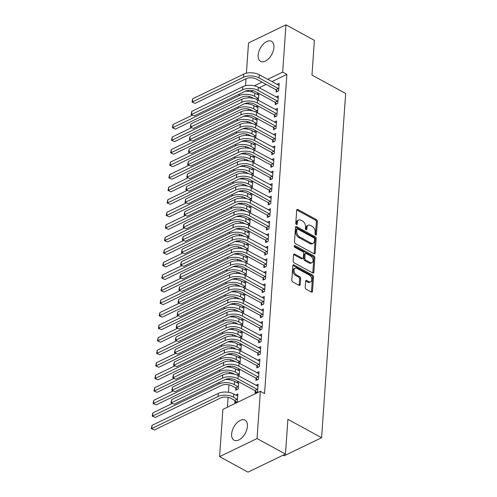 <?xml version="1.0" encoding="UTF-8"?>
<svg xmlns="http://www.w3.org/2000/svg" width="497" height="497" viewBox="0 0 497 497"><rect width="100%" height="100%" fill="white"/><g stroke="black" fill="none" stroke-linecap="round" stroke-linejoin="round"><path stroke-width="0.75" d="M315.682 234.982A1.006 0.646 64.2 0 0 316.179 235.025A1.006 0.646 64.2 0 0 316.465 234.516L317.378 221.438A1.435 0.919 64.2 0 0 316.434 219.643L297.833 209.498A1.435 0.919 64.2 0 0 297.119 209.436A1.435 0.919 64.2 0 0 296.709 210.163L295.796 223.24A1.006 0.646 64.2 0 0 296.46 224.495A1.006 0.646 64.2 0 0 296.957 224.538A1.006 0.646 64.2 0 0 297.243 224.029L297.361 222.333A4.597 2.945 64.2 0 1 298.672 220.003A4.597 2.945 64.2 0 1 300.946 220.202L302.493 221.047A4.597 2.945 64.2 0 1 305.525 226.787L305.406 228.483A1.006 0.646 64.2 0 0 306.071 229.738A1.006 0.646 64.2 0 0 306.568 229.782A1.006 0.646 64.2 0 0 306.854 229.272L306.972 227.576A4.597 2.945 64.2 0 1 308.283 225.247A4.597 2.945 64.2 0 1 310.557 225.445L312.104 226.29A4.597 2.945 64.2 0 1 315.135 232.031L315.017 233.727A1.006 0.646 64.2 0 0 315.682 234.982M231.639 433.98A11.412 6.536 118.6 0 1 236.727 423.009A11.412 6.536 118.6 0 1 244.996 420.151A11.412 6.536 118.6 0 1 247.425 426.358A11.412 6.536 118.6 0 1 242.337 437.329A11.412 6.536 118.6 0 1 234.068 440.187A11.412 6.536 118.6 0 1 231.639 433.98M258.129 55.136A11.412 6.536 118.6 0 1 263.224 44.158A11.412 6.536 118.6 0 1 271.492 41.301A11.412 6.536 118.6 0 1 273.922 47.507A11.412 6.536 118.6 0 1 268.827 58.484A11.412 6.536 118.6 0 1 260.558 61.336A11.412 6.536 118.6 0 1 258.129 55.136M305.201 287.421A1.435 0.919 64.2 0 0 306.152 289.217L311.37 292.062A1.435 0.919 64.2 0 0 312.079 292.124A1.435 0.919 64.2 0 0 312.489 291.397L313.501 276.872A1.435 0.919 64.2 0 0 312.557 275.083L293.957 264.932A1.435 0.919 64.2 0 0 293.242 264.87A1.435 0.919 64.2 0 0 292.832 265.597L291.82 280.115A1.435 0.919 64.2 0 0 292.764 281.911L299.07 285.353A1.435 0.919 64.2 0 0 299.784 285.415A1.435 0.919 64.2 0 0 300.188 284.688L300.623 278.469A1.435 0.919 64.2 0 0 299.679 276.674L296.554 274.971A3.839 2.46 64.2 0 1 294.118 271.443A3.839 2.46 64.2 0 1 295.112 268.218A3.839 2.46 64.2 0 1 297.013 268.386L309.258 275.071A3.839 2.46 64.2 0 1 311.694 278.593A3.839 2.46 64.2 0 1 310.7 281.818A3.839 2.46 64.2 0 1 308.799 281.65L306.755 280.538A1.435 0.919 64.2 0 0 306.046 280.476A1.435 0.919 64.2 0 0 305.636 281.203L305.201 287.421M260.347 391.288L257.042 438.553L219.587 456.644L222.892 409.379L260.347 391.288L264.553 393.587L286.875 74.407L282.663 72.115L267.672 79.352M246.4 73.214L248.519 42.941L285.968 24.85L314.396 40.356L311.967 75.084L345.657 93.467L321.584 437.714L287.893 419.331L285.464 454.059L257.042 438.553M285.968 24.85L282.663 72.115M314.042 253.793A1.435 0.919 64.2 0 0 314.756 253.855A1.435 0.919 64.2 0 0 315.166 253.128L316.179 238.603A1.435 0.919 64.2 0 0 315.235 236.808L296.628 226.663A1.435 0.919 64.2 0 0 295.92 226.601A1.435 0.919 64.2 0 0 295.51 227.328L294.497 241.846A1.435 0.919 64.2 0 0 295.442 243.642L314.042 253.793M314.843 257.738L313.824 272.263A1.435 0.919 64.2 0 1 313.421 272.99A1.435 0.919 64.2 0 1 312.706 272.928L294.106 262.776A1.435 0.919 64.2 0 1 293.155 260.981L293.59 254.768A1.435 0.919 64.2 0 1 294 254.042A1.435 0.919 64.2 0 1 294.709 254.104L302.257 258.216A1.435 0.919 64.2 0 0 302.965 258.278A1.435 0.919 64.2 0 0 303.375 257.552L303.661 253.427A1.435 0.919 64.2 0 0 302.716 251.637L294.864 247.351A1.006 0.646 64.2 0 1 294.224 246.425A1.006 0.646 64.2 0 1 294.485 245.586A1.006 0.646 64.2 0 1 294.982 245.63L313.893 255.943A1.435 0.919 64.2 0 1 314.843 257.738L313.831 258.229L312.812 272.747L313.824 272.263M283.06 455.221L284.135 455.805L321.584 437.714M256.085 378.391L255.943 380.429L258.471 379.205L258.999 371.681L256.781 372.75M235.839 388.169L235.696 390.207L238.231 388.983L238.734 381.771M238.436 381.615L236.541 382.528M257.837 353.317L257.695 355.355L260.223 354.131L260.751 346.608L258.539 347.676M240.194 356.542L238.293 357.455M240.486 356.703L240.001 363.599M259.589 328.244L259.446 330.281L261.975 329.057L262.503 321.534L260.291 322.603M241.946 331.468L240.045 332.387M242.238 331.629L241.759 338.525M261.341 303.17L261.198 305.208L263.733 303.984L264.255 296.46L262.043 297.535M243.698 306.394L241.803 307.314M243.99 306.556L243.511 313.452M263.099 278.103L262.956 280.134L265.485 278.91L266.013 271.393L263.795 272.462M245.45 281.321L243.555 282.24M245.748 281.482L245.263 288.378M264.851 253.029L264.708 255.06L267.237 253.843L267.765 246.319L265.547 247.388M247.202 256.247L245.307 257.166M247.5 256.409L247.015 263.304M266.603 227.955L266.46 229.987L268.989 228.769L269.517 221.246L267.305 222.314M248.96 231.18L247.059 232.093M249.252 231.335L248.767 238.231M268.355 202.882L268.212 204.919L270.747 203.695L271.269 196.172L269.057 197.241M250.712 206.106L248.811 207.019M251.004 206.267L250.525 213.157M270.107 177.808L269.964 179.846L272.499 178.622L273.021 171.098L270.809 172.167M252.464 181.032L250.569 181.945M252.756 181.194L252.277 188.09M271.865 152.734L271.722 154.772L274.251 153.548L274.779 146.025L272.561 147.1M254.215 155.959L252.321 156.878M254.514 156.12L254.029 163.016M273.617 127.661L273.474 129.698L276.003 128.475L276.531 120.957L274.313 122.026M255.967 130.885L254.073 131.804M256.266 131.046L255.781 137.942M275.369 102.593L275.226 104.625L277.755 103.401L278.283 95.884L276.071 96.952M257.726 105.811L255.825 106.731M258.018 105.973L257.533 112.869M286.875 74.407L271.884 81.651M266.187 84.403L259.229 87.764M253.122 90.715L251.01 91.734M249.146 96.48L249.053 97.841M248.699 102.86L248.624 103.972M248.27 109.017L248.177 110.377M247.823 115.397L247.748 116.509M247.394 121.554L247.301 122.914M246.947 127.934L246.872 129.04M246.518 134.091L246.419 135.451M246.071 140.471L245.99 141.577M245.642 146.627L245.543 147.988M245.195 153.008L245.114 154.113M244.766 159.164L244.667 160.525M244.319 165.544L244.238 166.65M243.884 171.701L243.791 173.062M243.443 178.081L243.362 179.187M243.008 184.238L242.915 185.592M242.567 190.618L242.486 191.724M242.132 196.769L242.039 198.129M241.685 203.155L241.61 204.261M241.256 209.305L241.163 210.666M240.809 215.692L240.734 216.798M240.38 221.842L240.287 223.203M239.933 228.222L239.858 229.334M239.504 234.379L239.411 235.74M239.057 240.759L238.982 241.871M238.628 246.916L238.535 248.276M238.181 253.296L238.106 254.408M237.752 259.453L237.653 260.813M237.305 265.833L237.224 266.945M236.876 271.989L236.777 273.35M236.429 278.37L236.348 279.482M236 284.526L235.901 285.887M235.553 290.907L235.472 292.012M235.118 297.063L235.025 298.424M234.677 303.443L234.596 304.549M234.242 309.6L234.149 310.96M233.795 315.98L233.72 317.086M233.366 322.137L233.273 323.497M232.919 328.517L232.844 329.623M232.49 334.674L232.397 336.034M232.043 341.054L231.969 342.16M231.614 347.21L231.521 348.571M231.167 353.591L231.093 354.696M230.738 359.741L230.645 361.102M230.291 366.127L230.217 367.233M229.862 372.278L229.763 373.638M229.415 378.664L229.334 379.77M228.987 384.815L228.458 392.307M228.111 397.351L227.421 407.192M258.602 93.274L256.7 94.194M258.894 93.436L258.415 100.332M276.245 90.056L276.102 92.088L278.637 90.864L279.159 83.347L276.947 84.415M256.85 118.348L254.949 119.268M257.142 118.51L256.657 125.406M274.493 115.13L274.35 117.162L276.879 115.938L277.407 108.421L275.195 109.489M255.091 143.422L253.197 144.341M255.39 143.583L254.905 150.479M272.741 140.197L272.598 142.235L275.127 141.011L275.655 133.488L273.437 134.563M253.34 168.495L251.445 169.409M253.638 168.657L253.153 175.553M270.983 165.271L270.846 167.309L273.375 166.085L273.903 158.562L271.685 159.63M251.588 193.569L249.687 194.482M251.88 193.731L251.401 200.62M269.231 190.345L269.088 192.382L271.623 191.159L272.145 183.635L269.933 184.704M249.836 218.643L247.935 219.556M250.128 218.798L249.649 225.694M267.479 215.418L267.336 217.45L269.865 216.232L270.393 208.709L268.181 209.777M248.084 243.71L246.183 244.63M248.376 243.872L247.891 250.768M265.727 240.492L265.584 242.524L268.113 241.306L268.641 233.783L266.429 234.851M246.326 268.784L244.431 269.703M246.624 268.945L246.139 275.841M263.975 265.566L263.832 267.597L266.361 266.373L266.889 258.856L264.671 259.925M244.574 293.857L242.679 294.777M244.866 294.019L244.387 300.915M262.217 290.633L262.081 292.671L264.609 291.447L265.131 283.93L262.919 284.998M242.822 318.931L240.921 319.851M243.114 319.093L242.635 325.989M260.465 315.707L260.322 317.745L262.857 316.521L263.379 308.997L261.167 310.072M241.07 344.005L239.169 344.918M241.362 344.166L240.877 351.062M258.713 340.78L258.57 342.818L261.099 341.594L261.627 334.071L259.415 335.14M239.312 369.078L237.417 369.992M239.61 369.24L239.125 376.13M256.961 365.854L256.819 367.892L259.347 366.668L259.875 359.145L257.657 360.213M234.963 400.706L234.82 402.738L237.349 401.52L237.877 393.997L235.665 395.065M255.209 390.928L255.067 392.959L257.595 391.742L258.123 384.218L255.905 385.287M285.464 454.059L248.015 472.15L219.587 456.644M247.009 91.181L246.338 90.814M245.524 85.751L246.015 78.762M261.975 82.104L254.302 85.813M308.283 225.247L307.27 225.731A4.597 2.945 64.2 0 0 305.959 228.067L306.972 227.576M305.854 229.577L305.959 228.067M298.672 220.003L297.66 220.488A4.597 2.945 64.2 0 0 296.349 222.824L297.361 222.333M296.243 224.333L296.349 222.824M315.465 234.82L316.365 221.929A1.435 0.919 64.2 0 0 315.421 220.134L296.821 209.982A1.435 0.919 64.2 0 0 296.746 209.945M314.116 253.83A1.435 0.919 64.2 0 0 314.154 253.613L315.166 239.094A1.435 0.919 64.2 0 0 314.222 237.299L295.616 227.148A1.435 0.919 64.2 0 0 295.541 227.117M314.638 239.169A1.006 0.646 64.2 0 0 313.974 237.914L297.647 229.005A1.006 0.646 64.2 0 0 297.15 228.962A1.006 0.646 64.2 0 0 296.864 229.471L296.74 231.254A4.597 2.945 64.2 0 0 299.772 237.001L310.929 243.089A4.597 2.945 64.2 0 0 313.203 243.288A4.597 2.945 64.2 0 0 314.514 240.952L314.638 239.169M297.15 228.962L296.137 229.452A1.006 0.646 64.2 0 0 295.852 229.962L296.864 229.471M313.203 243.288L312.191 243.778A4.597 2.945 64.2 0 1 309.917 243.573L298.759 237.485A4.597 2.945 64.2 0 1 295.727 231.745L295.852 229.962M302.965 258.278L301.952 258.769A1.435 0.919 64.2 0 1 301.244 258.707L293.702 254.594A1.435 0.919 64.2 0 0 293.628 254.557M294.199 246.239L312.88 256.433L313.893 255.943M310.085 262.491A3.839 2.46 64.2 0 0 311.986 262.658A3.839 2.46 64.2 0 0 312.98 259.434A3.839 2.46 64.2 0 0 310.544 255.905L306.233 253.551A1.435 0.919 64.2 0 0 305.518 253.489A1.435 0.919 64.2 0 0 305.108 254.222L304.823 258.341A1.435 0.919 64.2 0 0 305.767 260.136L310.085 262.491L309.072 262.981A3.839 2.46 64.2 0 0 310.973 263.149L311.986 262.658M305.518 253.489L304.506 253.979A1.435 0.919 64.2 0 0 304.096 254.706L305.108 254.222M309.072 262.981L304.754 260.627A1.435 0.919 64.2 0 1 303.81 258.831L304.096 254.706M313.831 258.229A1.435 0.919 64.2 0 0 312.88 256.433M310.7 281.818L309.687 282.308A3.839 2.46 64.2 0 1 307.786 282.141L305.742 281.029A1.435 0.919 64.2 0 0 305.667 280.991M295.112 268.218L294.1 268.709A3.839 2.46 64.2 0 0 293.106 271.934A3.839 2.46 64.2 0 0 295.541 275.462L296.554 274.971M299.144 285.39A1.435 0.919 64.2 0 0 299.175 285.172L299.61 278.96A1.435 0.919 64.2 0 0 298.666 277.164L295.541 275.462M311.445 292.099A1.435 0.919 64.2 0 0 311.476 291.882L312.489 277.363A1.435 0.919 64.2 0 0 311.544 275.568L292.944 265.423A1.435 0.919 64.2 0 0 292.87 265.386M253.706 98.412L252.047 97.511A7.318 3.746 -176 0 0 241.722 97.083L175.472 129.083L172.378 127.772L173.062 124.511L192.327 115.205M173.062 124.511L172.844 127.648L239.088 95.648A10.971 5.616 4 0 1 254.576 96.288L258.533 98.611M258.775 95.157L254.793 93.15L254.576 96.288M245.394 91.175A10.971 5.616 4 0 1 254.793 93.15M172.378 127.772L175.472 129.083M256.228 99.232L258.216 98.269M279.016 85.378L259.248 74.755L259.024 77.892L278.774 88.833M277.519 91.405L275.928 89.715L256.495 79.116A7.318 3.746 -176 0 0 246.17 78.688L195.104 103.351L192.016 102.04L192.693 98.785L243.76 74.115A10.971 5.616 4 0 1 259.248 74.755M192.693 98.785L192.476 101.916L243.536 77.252A10.971 5.616 4 0 1 259.024 77.892M192.016 102.04L195.104 103.351M275.928 89.715L278.457 88.491M252.824 110.949L251.165 110.042A7.318 3.746 -176 0 0 240.84 109.62L174.596 141.62L171.502 140.309L172.186 137.048L191.451 127.741M172.186 137.048L171.962 140.185L238.212 108.184A10.971 5.616 4 0 1 253.7 108.824L257.657 111.148M257.9 107.694L253.917 105.687L253.7 108.824M244.518 103.711A10.971 5.616 4 0 1 253.917 105.687M171.502 140.309L174.596 141.62M255.352 111.763L257.334 110.806M251.948 123.486L250.289 122.579A7.318 3.746 -176 0 0 239.964 122.156L173.72 154.157L170.626 152.846L171.31 149.585L190.575 140.278M171.31 149.585L171.086 152.722L237.336 120.715A10.971 5.616 4 0 1 252.824 121.361L256.781 123.685M257.024 120.231L253.041 118.224L252.824 121.361M243.642 116.248A10.971 5.616 4 0 1 253.041 118.224M170.626 152.846L173.72 154.157M254.476 124.3L256.458 123.343M278.14 97.915L258.365 87.292L258.148 90.429L277.898 101.369M276.643 103.941L275.052 102.252L255.62 91.647A7.318 3.746 -176 0 0 245.294 91.224L194.228 115.888L191.14 114.577L191.817 111.322L242.878 86.652A10.971 5.616 4 0 1 258.365 87.292M191.817 111.322L191.6 114.453L242.66 89.789A10.971 5.616 4 0 1 258.148 90.429M191.14 114.577L194.228 115.888M275.052 102.252L277.581 101.028M277.264 110.452L257.489 99.829L257.272 102.966L277.022 113.906M275.767 116.478L274.176 114.788L254.744 104.184A7.318 3.746 -176 0 0 244.418 103.761L193.352 128.425L190.258 127.114L190.941 123.859L242.002 99.189A10.971 5.616 4 0 1 257.489 99.829M190.941 123.859L190.724 126.99L241.784 102.32A10.971 5.616 4 0 1 257.272 102.966M190.258 127.114L193.352 128.425M274.176 114.788L276.705 113.564M251.072 136.023L249.413 135.116A7.318 3.746 -176 0 0 239.088 134.693L172.844 166.694L169.75 165.383L170.434 162.121L189.699 152.815M170.434 162.121L170.21 165.252L236.46 133.252A10.971 5.616 4 0 1 251.948 133.898L255.905 136.221M256.148 132.767L252.165 130.761L251.948 133.898M242.766 128.785A10.971 5.616 4 0 1 252.165 130.761M169.75 165.383L172.844 166.694M253.6 136.837L255.582 135.88M250.196 148.56L248.537 147.652A7.318 3.746 -176 0 0 238.212 147.224L171.968 179.231L168.874 177.92L169.552 174.658L188.823 165.352M169.552 174.658L169.334 177.789L235.578 145.789A10.971 5.616 4 0 1 251.066 146.435L255.029 148.758M255.265 145.304L251.289 143.298L251.066 146.435M241.89 141.322A10.971 5.616 4 0 1 251.289 143.298M168.874 177.92L171.968 179.231M252.725 149.373L254.706 148.417M276.388 122.989L256.614 112.365L256.396 115.503L276.146 126.443M274.891 129.015L273.294 127.325L253.868 116.72A7.318 3.746 -176 0 0 243.542 116.298L192.476 140.962L189.382 139.651L190.065 136.389L241.126 111.726A10.971 5.616 4 0 1 256.614 112.365M190.065 136.389L189.842 139.527L240.908 114.857A10.971 5.616 4 0 1 256.396 115.503M189.382 139.651L192.476 140.962M273.294 127.325L275.829 126.101M275.512 135.526L255.738 124.902L255.52 128.04L275.27 138.98M274.009 141.552L272.418 139.862L252.985 129.257A7.318 3.746 -176 0 0 242.666 128.829L191.6 153.498L188.506 152.188L189.189 148.926L240.25 124.262A10.971 5.616 4 0 1 255.738 124.902M189.189 148.926L188.966 152.063L240.032 127.394A10.971 5.616 4 0 1 255.52 128.04M188.506 152.188L191.6 153.498M272.418 139.862L274.953 138.638M249.32 161.096L247.661 160.189A7.318 3.746 -176 0 0 237.336 159.761L171.092 191.761L167.998 190.457L168.676 187.195L187.947 177.889M168.676 187.195L168.458 190.326L234.702 158.326A10.971 5.616 4 0 1 250.19 158.965L254.147 161.295M254.389 157.841L250.413 155.834L250.19 158.965M241.014 153.859A10.971 5.616 4 0 1 250.413 155.834M167.998 190.457L171.092 191.761M251.849 161.91L253.83 160.953M274.636 148.063L254.862 137.439L254.644 140.57L274.394 151.517M273.133 154.089L271.542 152.399L252.109 141.794A7.318 3.746 -176 0 0 241.784 141.365L190.724 166.035L187.63 164.724L188.313 161.463L239.374 136.799A10.971 5.616 4 0 1 254.862 137.439M188.313 161.463L188.09 164.6L239.156 139.93A10.971 5.616 4 0 1 254.644 140.57M187.63 164.724L190.724 166.035M271.542 152.399L274.071 151.175M248.444 173.633L246.785 172.726A7.318 3.746 -176 0 0 236.46 172.297L170.216 204.298L167.122 202.993L167.8 199.732L187.071 190.419M167.8 199.732L167.582 202.863L233.826 170.862A10.971 5.616 4 0 1 249.314 171.502L253.271 173.832M253.513 170.378L249.531 168.371L249.314 171.502M240.138 166.389A10.971 5.616 4 0 1 249.531 168.371M167.122 202.993L170.216 204.298M250.973 174.447L252.954 173.49M273.76 160.599L253.986 149.976L253.768 153.107L273.518 164.047M272.257 166.625L270.666 164.936L251.233 154.331A7.318 3.746 -176 0 0 240.908 153.902L189.848 178.572L186.754 177.261L187.431 174L238.498 149.336A10.971 5.616 4 0 1 253.986 149.976M187.431 174L187.214 177.137L238.28 152.467A10.971 5.616 4 0 1 253.768 153.107M186.754 177.261L189.848 178.572M270.666 164.936L273.195 163.712M247.568 186.17L245.909 185.263A7.318 3.746 -176 0 0 235.584 184.834L169.34 216.835L166.246 215.524L166.924 212.269L186.195 202.956M166.924 212.269L166.706 215.4L232.95 183.399A10.971 5.616 4 0 1 248.438 184.039L252.395 186.363M252.638 182.915L248.655 180.908L248.438 184.039M239.262 178.926A10.971 5.616 4 0 1 248.655 180.908M166.246 215.524L169.34 216.835M250.097 186.984L252.078 186.027M246.692 198.707L245.033 197.8A7.318 3.746 -176 0 0 234.708 197.371L168.458 229.372L165.371 228.061L166.048 224.806L185.319 215.493M166.048 224.806L165.83 227.937L232.074 195.936A10.971 5.616 4 0 1 247.562 196.576L251.519 198.899M251.762 195.451L247.779 193.445L247.562 196.576M238.38 191.463A10.971 5.616 4 0 1 247.779 193.445M165.371 228.061L168.458 229.372M249.221 199.521L251.202 198.564M245.816 211.244L244.157 210.337A7.318 3.746 -176 0 0 233.832 209.908L167.582 241.909L164.495 240.598L165.172 237.342L184.437 228.03M165.172 237.342L164.954 240.473L231.198 208.473A10.971 5.616 4 0 1 246.686 209.113L250.643 211.436M250.886 207.988L246.903 205.982L246.686 209.113M237.504 204A10.971 5.616 4 0 1 246.903 205.982M164.495 240.598L167.582 241.909M248.338 212.057L250.326 211.101M244.934 223.774L243.275 222.873A7.318 3.746 -176 0 0 232.95 222.445L166.706 254.445L163.612 253.135L164.296 249.873L183.561 240.567M164.296 249.873L164.078 253.01L230.322 221.01A10.971 5.616 4 0 1 245.81 221.65L249.767 223.973M250.01 220.525L246.027 218.518L245.81 221.65M236.628 216.537A10.971 5.616 4 0 1 246.027 218.518M163.612 253.135L166.706 254.445M247.463 224.594L249.444 223.638M244.058 236.311L242.399 235.41A7.318 3.746 -176 0 0 232.074 234.982L165.83 266.982L162.736 265.671L163.42 262.41L182.685 253.103M163.42 262.41L163.196 265.547L229.446 233.547A10.971 5.616 4 0 1 244.934 234.186L248.891 236.51M249.134 233.056L245.151 231.049L244.934 234.186M235.752 229.074A10.971 5.616 4 0 1 245.151 231.049M162.736 265.671L165.83 266.982M246.587 237.131L248.568 236.174M243.182 248.848L241.523 247.947A7.318 3.746 -176 0 0 231.198 247.518L164.954 279.519L161.86 278.208L162.544 274.947L181.809 265.64M162.544 274.947L162.32 278.084L228.57 246.083A10.971 5.616 4 0 1 244.058 246.723L248.015 249.047M248.258 245.593L244.275 243.586L244.058 246.723M234.876 241.61A10.971 5.616 4 0 1 244.275 243.586M161.86 278.208L164.954 279.519M245.711 249.668L247.692 248.705M242.306 261.385L240.647 260.484A7.318 3.746 -176 0 0 230.322 260.055L164.078 292.056L160.985 290.745L161.662 287.483L180.933 278.177M161.662 287.483L161.444 290.621L227.688 258.62A10.971 5.616 4 0 1 243.176 259.26L247.139 261.584M247.376 258.129L243.4 256.123L243.176 259.26M234 254.147A10.971 5.616 4 0 1 243.4 256.123M160.985 290.745L164.078 292.056M244.835 262.205L246.816 261.242M241.43 273.922L239.771 273.021A7.318 3.746 -176 0 0 229.446 272.592L163.202 304.593L160.109 303.282L160.786 300.02L180.057 290.714M160.786 300.02L160.568 303.158L226.812 271.157A10.971 5.616 4 0 1 242.3 271.797L246.257 274.12M246.5 270.666L242.524 268.66L242.3 271.797M233.124 266.684A10.971 5.616 4 0 1 242.524 268.66M160.109 303.282L163.202 304.593M243.959 274.735L245.94 273.779M240.554 286.458L238.895 285.551A7.318 3.746 -176 0 0 228.57 285.129L162.326 317.129L159.233 315.819L159.91 312.557L179.181 303.251M159.91 312.557L159.692 315.694L225.936 283.688A10.971 5.616 4 0 1 241.424 284.334L245.381 286.657M245.624 283.203L241.648 281.196L241.424 284.334M232.248 279.221A10.971 5.616 4 0 1 241.648 281.196M159.233 315.819L162.326 317.129M243.083 287.272L245.064 286.315M239.678 298.995L238.02 298.088A7.318 3.746 -176 0 0 227.694 297.666L161.45 329.666L158.357 328.355L159.034 325.094L178.305 315.788M159.034 325.094L158.816 328.225L225.06 296.224A10.971 5.616 4 0 1 240.548 296.871L244.505 299.194M244.748 295.74L240.765 293.733L240.548 296.871M231.372 291.758A10.971 5.616 4 0 1 240.765 293.733M158.357 328.355L161.45 329.666M242.207 299.809L244.189 298.852M238.802 311.532L237.144 310.625A7.318 3.746 -176 0 0 226.818 310.196L160.568 342.203L157.481 340.892L158.158 337.631L177.429 328.324M158.158 337.631L157.94 340.762L224.184 308.761A10.971 5.616 4 0 1 239.672 309.407L243.629 311.731M243.872 308.277L239.889 306.27L239.672 309.407M230.496 304.294A10.971 5.616 4 0 1 239.889 306.27M157.481 340.892L160.568 342.203M241.331 312.346L243.313 311.389M237.926 324.069L236.268 323.162A7.318 3.746 -176 0 0 225.942 322.733L159.692 354.734L156.605 353.429L157.282 350.168L176.553 340.861M157.282 350.168L157.064 353.299L223.308 321.298A10.971 5.616 4 0 1 238.796 321.938L242.753 324.268M242.996 320.813L239.014 318.807L238.796 321.938M229.614 316.831A10.971 5.616 4 0 1 239.014 318.807M156.605 353.429L159.692 354.734M240.455 324.883L242.437 323.926M237.05 336.606L235.392 335.699A7.318 3.746 -176 0 0 225.066 335.27L158.816 367.271L155.723 365.966L156.406 362.704L175.671 353.392M156.406 362.704L156.188 365.835L222.432 333.835A10.971 5.616 4 0 1 237.92 334.475L241.877 336.804M242.12 333.35L238.138 331.344L237.92 334.475M228.738 329.362A10.971 5.616 4 0 1 238.138 331.344M155.723 365.966L158.816 367.271M239.573 337.42L241.561 336.463M236.168 349.142L234.509 348.235A7.318 3.746 -176 0 0 224.184 347.807L157.94 379.807L154.847 378.497L155.53 375.241L174.795 365.929M155.53 375.241L155.306 378.372L221.556 346.372A10.971 5.616 4 0 1 237.044 347.012L241.002 349.335M241.244 345.887L237.262 343.881L237.044 347.012M227.862 341.899A10.971 5.616 4 0 1 237.262 343.881M154.847 378.497L157.94 379.807M238.697 349.956L240.678 349M272.884 173.136L253.11 162.513L252.886 165.644L272.642 176.584M271.381 179.162L269.79 177.472L250.358 166.868A7.318 3.746 -176 0 0 240.032 166.439L188.972 191.109L185.878 189.798L186.555 186.537L237.622 161.873A10.971 5.616 4 0 1 253.11 162.513M186.555 186.537L186.338 189.674L237.404 165.004A10.971 5.616 4 0 1 252.886 165.644M185.878 189.798L188.972 191.109M269.79 177.472L272.319 176.249M272.002 185.673L252.234 175.05L252.01 178.181L271.766 189.121M270.505 191.699L268.914 190.003L249.482 179.405A7.318 3.746 -176 0 0 239.156 178.976L188.096 203.646L185.002 202.335L185.679 199.073L236.746 174.41A10.971 5.616 4 0 1 252.234 175.05M185.679 199.073L185.462 202.211L236.522 177.541A10.971 5.616 4 0 1 252.01 178.181M185.002 202.335L188.096 203.646M268.914 190.003L271.443 188.785M271.126 198.21L251.358 187.586L251.134 190.718L270.884 201.658M269.629 204.236L268.038 202.54L248.606 191.941A7.318 3.746 -176 0 0 238.28 191.513L187.22 216.183L184.126 214.872L184.803 211.61L235.87 186.94A10.971 5.616 4 0 1 251.358 187.586M184.803 211.61L184.586 214.741L235.646 190.078A10.971 5.616 4 0 1 251.134 190.718M184.126 214.872L187.22 216.183M268.038 202.54L270.567 201.322M270.25 210.747L250.476 200.123L250.258 203.254L270.008 214.195M268.753 216.767L267.162 215.077L247.73 204.478A7.318 3.746 -176 0 0 237.404 204.05L186.338 228.719L183.25 227.409L183.927 224.147L234.988 199.477A10.971 5.616 4 0 1 250.476 200.123M183.927 224.147L183.71 227.278L234.77 202.614A10.971 5.616 4 0 1 250.258 203.254M183.25 227.409L186.338 228.719M267.162 215.077L269.691 213.859M269.374 223.277L249.6 212.66L249.382 215.791L269.132 226.731M267.877 229.303L266.286 227.614L246.854 217.015A7.318 3.746 -176 0 0 236.529 216.586L185.462 241.25L182.374 239.945L183.051 236.684L234.112 212.014A10.971 5.616 4 0 1 249.6 212.66M183.051 236.684L182.834 239.815L233.894 215.151A10.971 5.616 4 0 1 249.382 215.791M182.374 239.945L185.462 241.25M266.286 227.614L268.815 226.39M268.498 235.814L248.724 225.191L248.506 228.328L268.256 239.268M267.001 241.84L265.404 240.15L245.978 229.552A7.318 3.746 -176 0 0 235.653 229.123L184.586 253.787L181.492 252.482L182.175 249.221L233.236 224.551A10.971 5.616 4 0 1 248.724 225.191M182.175 249.221L181.958 252.352L233.018 227.688A10.971 5.616 4 0 1 248.506 228.328M181.492 252.482L184.586 253.787M265.404 240.15L267.939 238.927M267.622 248.351L247.848 237.728L247.63 240.865L267.38 251.805M266.125 254.377L264.528 252.687L245.102 242.089A7.318 3.746 -176 0 0 234.777 241.66L183.71 266.324L180.616 265.013L181.299 261.757L232.36 237.088A10.971 5.616 4 0 1 247.848 237.728M181.299 261.757L181.076 264.889L232.142 240.225A10.971 5.616 4 0 1 247.63 240.865M180.616 265.013L183.71 266.324M264.528 252.687L267.063 251.463M266.746 260.888L246.972 250.264L246.754 253.402L266.504 264.342M265.243 266.914L263.652 265.224L244.22 254.626A7.318 3.746 -176 0 0 233.894 254.197L182.834 278.86L179.74 277.55L180.423 274.294L231.484 249.624A10.971 5.616 4 0 1 246.972 250.264M180.423 274.294L180.2 277.425L231.267 252.762A10.971 5.616 4 0 1 246.754 253.402M179.74 277.55L182.834 278.86M263.652 265.224L266.187 264M265.87 273.425L246.096 262.801L245.878 265.938L265.628 276.879M264.367 279.451L262.776 277.761L243.344 267.156A7.318 3.746 -176 0 0 233.018 266.734L181.958 291.397L178.864 290.086L179.541 286.831L230.608 262.161A10.971 5.616 4 0 1 246.096 262.801M179.541 286.831L179.324 289.962L230.391 265.292A10.971 5.616 4 0 1 245.878 265.938M178.864 290.086L181.958 291.397M262.776 277.761L265.305 276.537M264.994 285.961L245.22 275.338L245.002 278.475L264.752 289.416M263.491 291.988L261.9 290.298L242.468 279.693A7.318 3.746 -176 0 0 232.142 279.271L181.082 303.934L177.988 302.623L178.665 299.362L229.732 274.698A10.971 5.616 4 0 1 245.22 275.338M178.665 299.362L178.448 302.499L229.515 277.829A10.971 5.616 4 0 1 245.002 278.475M177.988 302.623L181.082 303.934M261.9 290.298L264.429 289.074M264.112 298.498L244.344 287.875L244.12 291.012L263.876 301.952M262.615 304.524L261.024 302.835L241.592 292.23A7.318 3.746 -176 0 0 231.267 291.801L180.206 316.471L177.112 315.16L177.789 311.899L228.856 287.235A10.971 5.616 4 0 1 244.344 287.875M177.789 311.899L177.572 315.036L228.632 290.366A10.971 5.616 4 0 1 244.12 291.012M177.112 315.16L180.206 316.471M261.024 302.835L263.553 301.611M263.236 311.035L243.468 300.412L243.244 303.543L262.994 314.489M261.739 317.061L260.148 315.371L240.716 304.767A7.318 3.746 -176 0 0 230.391 304.338L179.33 329.008L176.236 327.697L176.913 324.435L227.98 299.772A10.971 5.616 4 0 1 243.468 300.412M176.913 324.435L176.696 327.573L227.756 302.903A10.971 5.616 4 0 1 243.244 303.543M176.236 327.697L179.33 329.008M260.148 315.371L262.677 314.147M262.36 323.572L242.586 312.948L242.368 316.08L262.118 327.026M260.863 329.598L259.272 327.908L239.84 317.303A7.318 3.746 -176 0 0 229.515 316.875L178.448 341.545L175.36 340.234L176.037 336.972L227.104 312.309A10.971 5.616 4 0 1 242.586 312.948M176.037 336.972L175.82 340.11L226.88 315.44A10.971 5.616 4 0 1 242.368 316.08M175.36 340.234L178.448 341.545M259.272 327.908L261.801 326.684M261.484 336.109L241.71 325.485L241.492 328.616L261.242 339.557M259.987 342.135L258.397 340.445L238.964 329.84A7.318 3.746 -176 0 0 228.639 329.412L177.572 354.081L174.484 352.771L175.161 349.509L226.222 324.845A10.971 5.616 4 0 1 241.71 325.485M175.161 349.509L174.944 352.646L226.005 327.977A10.971 5.616 4 0 1 241.492 328.616M174.484 352.771L177.572 354.081M258.397 340.445L260.925 339.221M235.292 361.679L233.633 360.772A7.318 3.746 -176 0 0 223.308 360.344L157.064 392.344L153.971 391.033L154.654 387.778L173.919 378.466M154.654 387.778L154.43 390.909L220.68 358.909A10.971 5.616 4 0 1 236.168 359.548L240.126 361.872M240.368 358.424L236.386 356.417L236.168 359.548M226.986 354.436A10.971 5.616 4 0 1 236.386 356.417M153.971 391.033L157.064 392.344M237.821 362.493L239.802 361.536M260.608 348.646L240.834 338.022L240.616 341.153L260.366 352.093M259.111 354.672L257.514 352.976L238.088 342.377A7.318 3.746 -176 0 0 227.763 341.948L176.696 366.618L173.602 365.307L174.285 362.046L225.346 337.382A10.971 5.616 4 0 1 240.834 338.022M174.285 362.046L174.068 365.183L225.129 340.513A10.971 5.616 4 0 1 240.616 341.153M173.602 365.307L176.696 366.618M257.514 352.976L260.049 351.758M234.416 374.216L232.758 373.309A7.318 3.746 -176 0 0 222.432 372.88L156.188 404.881L153.095 403.57L153.778 400.315L173.043 391.002M153.778 400.315L153.554 403.446L219.804 371.445A10.971 5.616 4 0 1 235.286 372.085L239.25 374.409M239.486 370.961L235.51 368.954L235.286 372.085M226.11 366.972A10.971 5.616 4 0 1 235.51 368.954M153.095 403.57L156.188 404.881M236.945 375.03L238.927 374.073M259.732 361.182L239.958 350.559L239.74 353.69L259.49 364.63M258.235 367.208L256.638 365.512L237.212 354.914A7.318 3.746 -176 0 0 226.887 354.485L175.82 379.155L172.726 377.844L173.41 374.583L224.47 349.913A10.971 5.616 4 0 1 239.958 350.559M173.41 374.583L173.186 377.714L224.253 353.05A10.971 5.616 4 0 1 239.74 353.69M172.726 377.844L175.82 379.155M256.638 365.512L259.173 364.295M237.112 389.524L235.522 387.828L231.882 385.846A7.318 3.746 -176 0 0 221.556 385.417L155.312 417.418L152.219 416.107L152.896 412.845L172.167 403.539M152.896 412.845L152.678 415.983L218.922 383.982A10.971 5.616 4 0 1 234.41 384.622L238.374 386.946M238.61 383.498L234.634 381.491L234.41 384.622M225.234 379.509A10.971 5.616 4 0 1 234.634 381.491M152.219 416.107L155.312 417.418M235.522 387.828L238.051 386.61M258.856 373.719L239.082 363.096L238.864 366.227L258.614 377.167M257.353 379.745L255.762 378.049L236.33 367.451A7.318 3.746 -176 0 0 226.005 367.022L174.944 391.692L171.85 390.381L172.534 387.12L223.594 362.45A10.971 5.616 4 0 1 239.082 363.096M172.534 387.12L172.31 390.251L223.377 365.587A10.971 5.616 4 0 1 238.864 366.227M171.85 390.381L174.944 391.692M255.762 378.049L258.297 376.832M236.237 402.054L234.646 400.365L231.006 398.383A7.318 3.746 -176 0 0 220.68 397.954L154.437 429.955L151.343 428.644L152.02 425.382L218.27 393.382A10.971 5.616 4 0 1 233.758 394.028L237.734 396.034M152.02 425.382L151.802 428.52L218.046 396.519A10.971 5.616 4 0 1 233.534 397.159L237.491 399.482M151.343 428.644L154.437 429.955M234.646 400.365L237.175 399.147M257.98 386.25L238.206 375.633L237.988 378.764L257.738 389.704M256.477 392.276L254.886 390.586L235.454 379.988A7.318 3.746 -176 0 0 225.129 379.559L174.068 404.223L170.974 402.918L171.658 399.656L222.718 374.986A10.971 5.616 4 0 1 238.206 375.633M171.658 399.656L171.434 402.787L222.501 378.124A10.971 5.616 4 0 1 237.988 378.764M170.974 402.918L174.068 404.223M254.886 390.586L257.415 389.368M315.601 234.932L316.465 234.516M296.38 224.445L297.243 224.029M305.99 229.689L306.854 229.272M296.821 209.982L297.833 209.498M315.421 220.134L316.434 219.643M316.365 221.929L317.378 221.438M295.616 227.148L296.628 226.663M314.222 237.299L315.235 236.808M315.166 239.094L316.179 238.603M314.154 253.613L315.166 253.128M295.727 231.745L296.74 231.254M298.759 237.485L299.772 237.001M309.917 243.573L310.929 243.089M293.702 254.594L294.709 254.104M301.244 258.707L302.257 258.216M294.212 246.003L294.982 245.63M303.81 258.831L304.823 258.341M304.754 260.627L305.767 260.136M305.742 281.029L306.755 280.538M307.786 282.141L308.799 281.65M298.666 277.164L299.679 276.674M299.61 278.96L300.623 278.469M299.175 285.172L300.188 284.688M292.944 265.423L293.957 264.932M311.544 275.568L312.557 275.083M312.489 277.363L313.501 276.872M311.476 291.882L312.489 291.397M239.187 94.169L239.088 95.648M243.76 74.115L243.536 77.252M238.311 106.706L238.212 108.184M237.436 119.243L237.336 120.715M242.878 86.652L242.66 89.789M242.002 99.189L241.784 102.32M236.56 131.78L236.46 133.252M235.684 144.316L235.578 145.789M241.126 111.726L240.908 114.857M240.25 124.262L240.032 127.394M234.808 156.853L234.702 158.326M239.374 136.799L239.156 139.93M233.932 169.39L233.826 170.862M238.498 149.336L238.28 152.467M233.056 181.927L232.95 183.399M232.18 194.464L232.074 195.936M231.304 207L231.198 208.473M230.422 219.531L230.322 221.01M229.546 232.068L229.446 233.547M228.67 244.605L228.57 246.083M227.794 257.142L227.688 258.62M226.918 269.678L226.812 271.157M226.042 282.215L225.936 283.688M225.166 294.752L225.06 296.224M224.29 307.289L224.184 308.761M223.414 319.826L223.308 321.298M222.532 332.363L222.432 333.835M221.656 344.899L221.556 346.372M237.622 161.873L237.404 165.004M236.746 174.41L236.522 177.541M235.87 186.94L235.646 190.078M234.988 199.477L234.77 202.614M234.112 212.014L233.894 215.151M233.236 224.551L233.018 227.688M232.36 237.088L232.142 240.225M231.484 249.624L231.267 252.762M230.608 262.161L230.391 265.292M229.732 274.698L229.515 277.829M228.856 287.235L228.632 290.366M227.98 299.772L227.756 302.903M227.104 312.309L226.88 315.44M226.222 324.845L226.005 327.977M220.78 357.436L220.68 358.909M225.346 337.382L225.129 340.513M219.904 369.973L219.804 371.445M224.47 349.913L224.253 353.05M219.028 382.51L218.922 383.982M223.594 362.45L223.377 365.587M233.758 394.028L233.534 397.159M218.27 393.382L218.046 396.519M222.718 374.986L222.501 378.124"/></g></svg>
